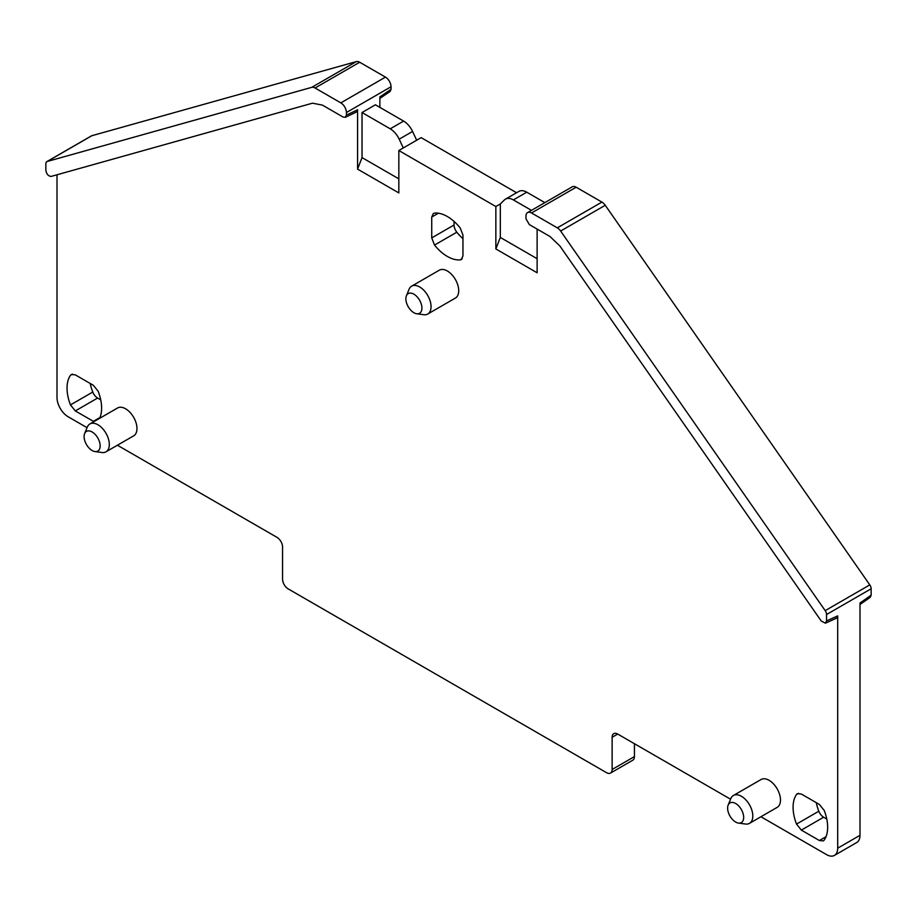 <?xml version="1.0" encoding="UTF-8"?>
<svg xmlns="http://www.w3.org/2000/svg" width="917" height="917" viewBox="0 0 917 917"><rect width="100%" height="100%" fill="white"/><g stroke="black" fill="none" stroke-linecap="round" stroke-linejoin="round"><path stroke-width="1.38" d="M84.1 436.607A11.359 6.557 -120 0 0 95.001 451.565A11.359 6.557 -120 0 0 100.159 445.88A11.359 6.557 -120 0 0 93.591 432.973A11.359 6.557 -120 0 0 84.628 433.603A11.359 6.557 -120 0 0 84.1 436.607M84.628 433.603L87.298 427.081A16.093 9.285 60 0 1 89.889 423.963A16.093 9.285 60 0 1 102.28 428.273A16.093 9.285 60 0 1 109.306 444.47A16.093 9.285 60 0 1 105.971 451.829A16.093 9.285 60 0 1 101.993 452.517L95.001 451.565M89.889 423.963L117.548 407.996A16.093 9.285 60 0 1 129.95 412.306A16.093 9.285 60 0 1 136.965 428.491A16.093 9.285 60 0 1 133.641 435.862L105.971 451.829M537.121 229.078L537.121 272.773L495.856 248.943L495.856 206.543L398.838 150.526L398.838 192.925L357.573 169.106L357.573 109.776L356.472 112.012L345.319 117.33L346.42 115.095L346.42 112.527A7.886 4.551 60 0 0 340.837 102.876L315.081 87.998A7.886 4.551 -120 0 0 311.757 87.344L47.203 161.484A4.734 2.728 -120 0 0 46.824 161.633A4.734 2.728 -120 0 0 45.85 163.799L45.85 170.195C46.538 174.138 48.314 176.202 51.18 176.408L312.502 103.185L322.429 105.123L343.073 117.032L345.319 117.33M87.058 427.689L68.156 416.776A15.772 9.101 -120 0 1 57.003 397.462L57.003 174.78M117.422 445.226L276.991 537.351A7.886 4.551 -120 0 1 282.562 547.002L282.562 579.2A7.886 4.551 -120 0 0 288.144 588.863L606.55 772.687A7.886 4.551 -120 0 0 610.493 773.077A7.886 4.551 -120 0 0 612.132 769.466L612.132 737.279A7.886 4.551 -120 0 1 613.76 733.669A7.886 4.551 -120 0 1 617.703 734.058L730.562 799.211M760.938 816.749L826.538 854.621A15.772 9.101 -120 0 0 834.424 855.412A15.772 9.101 -120 0 0 837.691 848.191L837.691 615.892L836.568 618.15L825.415 623.182L826.538 620.924L826.538 614.528A4.734 2.728 -120 0 0 825.185 610.642L560.631 231.038A7.886 4.551 -120 0 0 557.307 227.852L531.551 212.973A7.886 4.551 -120 0 0 527.607 212.584A7.886 4.551 -120 0 0 525.968 216.194L525.968 218.762L529.315 224.573L549.959 236.483L559.897 246.008L821.208 620.969L825.415 623.182M819.385 804.461L801.343 794.042L797.4 793.652L796.518 794.477A36.279 20.942 -120 0 0 796.518 824.096L801.343 830.103L819.385 840.522L823.34 840.9L824.223 840.087A36.279 20.942 -120 0 0 824.223 810.468L819.385 804.461M431.735 237.881L434.52 245.068A36.279 20.942 -120 0 0 460.174 259.878L461.331 259.522L462.959 255.912L462.959 235.084L460.174 227.897A36.279 20.942 -120 0 0 434.52 213.088L433.374 213.443L431.735 217.054L431.735 237.881L454.041 225.009L454.041 221.41M416.754 313.763L423.746 314.714A16.093 9.285 -120 0 0 427.723 314.038L455.394 298.059A16.093 9.285 -120 0 0 458.718 290.7A16.093 9.285 -120 0 0 447.347 270.996A16.093 9.285 -120 0 0 439.3 270.194L411.641 286.173A16.093 9.285 -120 0 0 409.062 289.279L406.391 295.813A11.359 6.557 -120 0 0 405.864 298.816A11.359 6.557 -120 0 0 416.754 313.763A11.359 6.557 -120 0 0 421.923 308.078A11.359 6.557 -120 0 0 415.344 295.171A11.359 6.557 -120 0 0 406.391 295.813M93.924 421.637L75.309 410.931L70.471 404.913A36.279 20.942 -120 0 1 70.471 375.294L71.366 374.48L75.309 374.87L93.351 385.278L98.176 391.295A36.279 20.942 -120 0 1 99.644 418.335M738.506 823.088L745.498 824.039A16.093 9.285 -120 0 0 749.487 823.363L777.146 807.384A16.093 9.285 -120 0 0 780.482 800.025A16.093 9.285 -120 0 0 773.455 783.829A16.093 9.285 -120 0 0 761.064 779.519L733.394 795.497A16.093 9.285 -120 0 0 730.815 798.604L728.144 805.137A11.359 6.557 -120 0 0 727.617 808.141A11.359 6.557 -120 0 0 738.506 823.088A11.359 6.557 -120 0 0 743.676 817.414A11.359 6.557 -120 0 0 737.096 804.496A11.359 6.557 -120 0 0 728.144 805.137M495.856 206.543L500.327 203.964L500.327 237.446L537.121 258.697M500.327 237.446L495.856 248.943M516.569 192.742L421.144 137.642L403.297 147.946L399.182 139.178A15.772 9.101 -120 0 0 390.229 128.816L362.032 112.527L362.032 157.598L398.838 178.849M398.838 150.526L403.297 147.946M362.032 157.598L357.573 169.106M416.673 140.221L412.57 131.452A15.772 9.101 -120 0 0 403.618 121.09L375.408 104.802L362.032 112.527M379.879 98.417L390.138 91.448L391.032 89.339L379.879 96.904L379.879 107.381M391.032 89.339L391.032 86.771L346.42 112.527M610.493 773.077L632.799 760.204A7.886 4.551 -120 0 0 634.438 756.594L612.132 769.466M634.438 743.71L634.438 756.594M834.424 855.412L856.73 842.528A15.772 9.101 -120 0 0 859.997 835.307L859.997 603.008L871.15 595.167L871.15 588.771A4.734 2.728 -120 0 0 869.797 584.897L605.243 205.282A7.886 4.551 -120 0 0 601.919 202.095L576.163 187.217A7.886 4.551 -120 0 0 572.219 186.827L527.607 212.584M427.723 314.038A16.093 9.285 -120 0 0 431.059 306.668A16.093 9.285 -120 0 0 424.032 290.483A16.093 9.285 -120 0 0 411.641 286.173M749.487 823.363A16.093 9.285 -120 0 0 752.811 815.992A16.093 9.285 -120 0 0 745.796 799.807A16.093 9.285 -120 0 0 733.394 795.497M859.997 604.509L870.279 597.276L871.15 595.167M816.279 802.662A36.279 20.942 -120 0 0 818.824 811.213A7.886 4.551 -120 0 0 823.649 817.219L826.767 819.019M454.041 225.009A7.886 4.551 -120 0 0 456.826 232.196A36.279 20.942 -120 0 0 462.959 238.672M90.233 383.489A36.279 20.942 -120 0 0 92.777 392.04A7.886 4.551 -120 0 0 97.615 398.047L100.721 399.846M544.858 202.634L526.771 192.192A15.772 9.101 -120 0 0 518.884 191.412L505.496 199.138A15.772 9.101 -120 0 0 504.43 199.94L500.327 203.964M526.771 192.192L513.382 199.917L531.47 210.36M513.382 199.917A15.772 9.101 -120 0 0 505.496 199.138M340.837 102.876L385.449 77.12A7.886 4.551 60 0 1 391.032 86.771M47.203 161.484L91.815 135.727A4.734 2.728 -120 0 0 91.436 135.876A4.734 2.728 -120 0 0 91.115 136.129M91.815 135.727L356.369 61.588L311.757 87.344M385.449 77.12L359.693 62.241A7.886 4.551 -120 0 0 356.369 61.588M346.42 115.095L357.573 109.776M617.703 734.058L612.132 737.279M859.997 835.307L837.691 848.191M871.15 588.771L826.538 614.528M826.538 620.924L837.691 615.892M576.163 187.217L531.551 212.973M412.57 131.452L399.182 139.178M403.618 121.09L390.229 128.816M869.797 584.897L825.185 610.642M605.243 205.282L560.631 231.038M601.919 202.095L557.307 227.852M359.693 62.241L315.081 87.998M796.518 824.096L818.824 811.213M801.343 830.103L823.649 817.219M796.518 794.477L798.558 793.297M826.034 836.682L819.385 840.522M434.52 245.068L456.826 232.196M460.174 259.878L462.214 258.697M438.383 213.214L431.735 217.054M70.471 404.913L92.777 392.04M75.309 410.931L97.615 398.047M70.471 375.294L72.512 374.125M99.999 417.499L93.351 421.339M46.824 161.633L91.436 135.876"/></g></svg>
